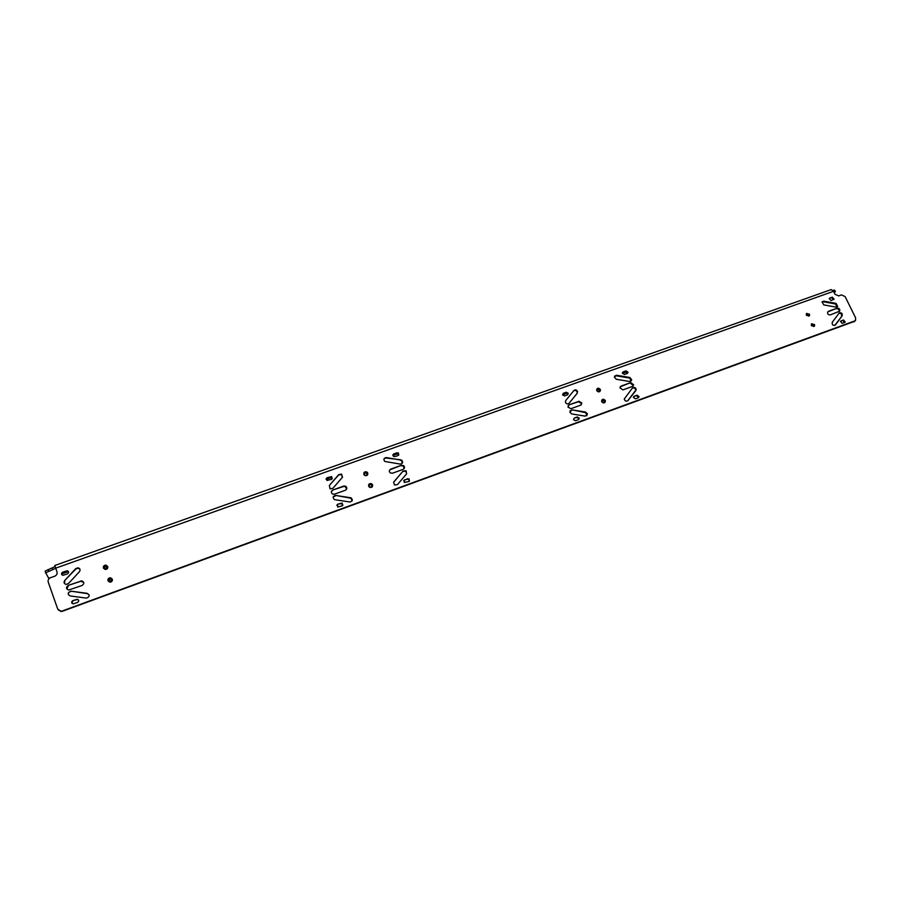 <?xml version="1.0" encoding="UTF-8"?>
<svg xmlns="http://www.w3.org/2000/svg" width="901" height="901" viewBox="0 0 901 901"><rect width="100%" height="100%" fill="white"/><g stroke="black" fill="none" stroke-linecap="round" stroke-linejoin="round"><path stroke-width="1.35" d="M833.538 291.305L55.704 568.159L56.988 571.786C57.461 573.791 56.695 575.266 54.679 576.212L50.557 577.687C48.53 578.622 47.764 580.098 48.237 582.125L57.698 608.975L60.806 611.182L62.293 610.946L855.511 320.632L855.635 317.929L845.115 296.587L841.478 294.886L838.606 295.911L834.968 294.21L833.538 291.305L831.15 289.593L54.871 565.468M809.515 314.19L806.35 313.717L806.35 315.327L809.503 315.812L809.515 314.19M814.538 324.551L811.396 324.045L811.384 325.7L814.515 326.218L814.538 324.551M600.303 389.412C598.523 387.599 597.307 387.824 596.642 390.077L596.8 390.674C598.568 392.476 599.784 392.262 600.471 390.032L600.303 389.412M605.247 400.438C603.49 398.636 602.262 398.85 601.575 401.091L601.744 401.711C603.49 403.513 604.706 403.31 605.416 401.103L605.247 400.438M367.766 473.025L366.921 472.023C364.691 471.392 363.677 472.192 363.858 474.422L364.725 475.435C366.944 476.043 367.957 475.244 367.766 473.025M372.563 484.817L371.674 483.792C369.466 483.206 368.453 484.017 368.655 486.236L369.568 487.283C371.775 487.835 372.777 487.013 372.563 484.817M107.748 566.504L105.969 565.118C103.975 565.22 103.108 566.211 103.367 568.08L105.18 569.477C107.163 569.364 108.019 568.373 107.748 566.504M112.343 579.185L110.508 577.778C108.537 577.924 107.692 578.915 107.962 580.773L109.821 582.181C111.78 582.023 112.614 581.021 112.343 579.185M829.765 298.073L832.355 297.15L834.089 299.188L830.97 300.54L829.235 298.513L829.765 298.073L829.202 298.569M823.829 301.159L836.094 303.389L837.693 306.453L836.004 307.117L823.728 304.887L822.095 301.88L823.829 301.159L822.117 301.846M828.503 311.295L837.153 308.176C839.293 308.165 840.126 309.178 839.653 311.194L830.26 314.9C828.143 314.922 827.298 313.931 827.726 311.915L827.737 311.904M842.176 315.778L835.441 324.912C833.087 325.892 832.017 325.058 832.209 322.4L839 313.221C841.354 312.253 842.424 313.086 842.21 315.733L834.799 325.407M840.982 320.936L843.573 320.001L845.273 322.096L842.187 323.414L840.475 321.319L840.982 320.936L840.442 321.364M563.339 393.275L566.29 392.217L568.283 393.343L567.472 394.875L564.522 395.933L562.539 394.841L563.339 393.275L565.873 392.723L567.855 393.861L567.776 394.717M577.226 393.253L569.139 403.231C567.596 404.369 566.357 404.031 565.423 402.206L565.772 400.495L573.881 390.527C575.491 389.39 576.73 389.773 577.609 391.676L576.798 393.76L577.609 391.676M569.139 404.808L578.96 401.272L581.877 403.017L580.683 405.157L570.862 408.705L567.957 407.083L569.139 404.808L578.532 401.767L581.449 403.513L581.213 404.864M572.067 409.854L585.582 412.061L587.486 413.931L585.245 416.138L571.707 413.942L569.849 412.219L572.067 409.854L585.143 412.545L587.035 414.426L586.776 415.778M574.297 418.053L577.248 416.972L579.253 418.143L578.431 419.652L575.48 420.733L573.486 419.607L574.297 418.053L576.82 417.456L578.814 418.627L578.701 419.528M623.21 371.876L626.082 370.852L628.076 372.327L627.265 373.465L624.393 374.501L622.4 373.059L623.21 371.876L622.512 372.507M616.577 375.255L629.833 377.485L631.736 379.749L629.54 381.483L616.273 379.253L614.369 377.136L616.577 375.255L614.617 376.122M621.149 386.056L630.723 382.598L633.64 384.795L632.457 386.428L622.873 389.896L619.956 387.813L621.149 386.056L620.215 386.811M635.802 390.674L627.997 400.551C626.184 401.722 624.934 401.204 624.269 398.997L632.479 387.982C634.349 386.822 635.588 387.362 636.196 389.626L627.637 400.9M634.236 396.226L637.108 395.179L639.102 396.722L638.302 397.814L635.43 398.861L633.426 397.352L634.236 396.226L633.561 396.8M327.063 477.699L331.669 476.618L331.5 479.366L326.917 480.458L327.063 477.699L331.512 477.057L332.311 478.679M329.327 485.436L338.765 474.59L341.648 474.14L342.279 477.474L332.863 488.331L330.081 488.86L329.327 485.436L338.596 475.03L341.479 474.579L342.56 477.068M332.773 490.031L343.731 486.078L345.635 486.213C347.29 487.689 347.223 489.029 345.41 490.234L334.44 494.199L332.615 494.097C330.87 492.644 330.926 491.293 332.773 490.031L343.563 486.506L345.455 486.641L346.592 489.232M335.701 495.415L351.097 497.825C353.034 499.965 352.595 501.35 349.791 501.992L334.429 499.627C332.424 497.487 332.852 496.091 335.701 495.415L350.917 498.23L352.088 500.922M337.684 504.211L342.211 503.062L342.132 505.878L337.627 507.038L337.684 504.211L342.042 503.468L342.909 505.247M393.805 453.845L398.524 452.978L398.152 455.501L394.953 456.649L393.455 456.402L393.805 453.845L392.904 454.802M386.36 457.573L401.823 460.265C403.254 462.393 402.713 463.666 400.19 464.083L384.783 461.447C383.252 459.319 383.781 458.023 386.36 457.573L383.95 458.981M390.752 469.117L401.429 465.276L403.614 465.626C404.921 467.112 404.763 468.351 403.119 469.365L392.442 473.228L390.336 472.946C388.928 471.46 389.074 470.187 390.752 469.117L389.48 470.378M393.962 481.753L403.062 471.032L406.126 470.75L406.554 473.881L397.465 484.614L394.503 484.997L393.613 482.328M404.526 479.873L409.189 478.915L408.885 481.517L404.245 482.497L404.526 479.873L403.648 480.74M62.665 572.169L67.192 570.75C68.983 571.594 69.062 572.653 67.451 573.903L62.946 575.322C61.144 574.478 61.054 573.43 62.665 572.169L67.361 571.088L68.555 571.797M64.703 580.503L75.74 568.632L78.015 567.799C80.11 568.508 80.583 569.804 79.446 571.696L68.42 583.578L66.201 584.422C64.039 583.758 63.543 582.451 64.703 580.503L75.898 568.981L78.173 568.148L79.975 569.331M68.228 585.413L81.698 580.83C84.334 582.046 84.48 583.589 82.126 585.447L68.69 590.042C65.998 588.849 65.852 587.294 68.228 585.413L80.685 581.303L83.714 582.35M71.123 591.191L87.172 593.32C90.021 595.223 89.773 596.822 86.428 598.106L70.188 595.955C67.338 594.029 67.598 592.441 70.988 591.169L87.318 593.635L89.098 594.829M72.79 600.663L77.249 599.21C79.108 600.021 79.232 601.091 77.599 602.409L73.15 603.873C71.269 603.062 71.156 601.992 72.79 600.663L77.407 599.514L78.68 600.235M854.745 321.285L62.473 611.238L60.986 611.475L58.092 609.74M808.479 316.138L808.49 314.888L806.598 314.055L809.019 314.426L808.49 316.138M813.502 326.511L813.513 325.238L811.643 324.394L814.053 324.788L813.502 326.511M599.413 391.338L599.447 390.065L597.149 389.356M604.334 402.398L604.38 401.091L602.105 400.359M367.157 474.647L366.47 472.856L364.218 473.329M371.944 486.484L371.223 484.614L369.027 485.087M107.32 566.92L105.991 565.963L103.953 568.092M111.904 579.591L110.53 578.622L108.537 580.773M71.877 603.174L72.958 600.978M68.487 594.908C68.071 592.869 68.96 591.732 71.156 591.484L71.292 591.507M66.843 588.972L68.397 585.729M64.388 583.364L64.872 580.83M61.752 574.647L62.845 572.507M407.725 478.701L404.279 480.301M407.477 479.141L408.941 479.355L409.505 481.1M403.062 471.032L393.726 482.181M402.815 471.471L405.878 471.189L406.633 473.768M401.429 465.276L390.527 469.567M401.193 465.716L403.378 466.076L404.121 468.61M400.731 459.792L386.135 458.023M400.495 460.242L401.587 460.715L402.319 463.215M396.992 452.707L393.568 454.307M396.767 453.169L398.287 453.44L398.805 455.028M336.726 505.27L337.515 504.616M333.167 497.003L335.532 495.832M331.388 491.529L332.615 490.448M326.083 478.836L326.917 478.127M637.108 395.179L633.741 396.722M636.613 395.674L638.471 397.735M632.344 388.151C634.18 387.475 635.295 388.128 635.701 390.133L635.318 391.18M630.723 382.598L620.665 386.574M630.238 383.116L633.155 385.313L632.874 386.214M629.833 377.485L629.348 378.015L616.104 375.785M629.348 378.015L631.252 380.267L630.982 381.168M626.082 370.852L622.737 372.406M625.598 371.381L627.479 373.374M570.051 410.743L571.639 410.338M568.148 405.619L568.711 405.304M573.565 390.91C575.176 389.93 576.381 390.358 577.181 392.194M568.981 403.4L576.798 393.76M843.573 320.001L840.396 321.454M842.874 320.553L844.665 322.513M838.944 313.289C841.129 313.221 841.985 314.224 841.523 316.296L841.489 316.341M837.153 308.176L827.828 311.859M836.466 308.75C838.594 308.739 839.428 309.73 838.977 311.746L839.653 311.194M836.094 303.389L835.418 303.964L823.154 301.734M835.418 303.964L837.006 307.016L837.693 306.453M832.355 297.15L829.168 298.625M831.679 297.735L833.481 299.639M55.704 568.159L54.826 565.4M45.647 573.025L45.151 571.088L45.748 572.777L55.727 568.249M834.213 292.667L835.43 291.564L833.74 291.71M822.005 302.06L822.872 301.7M627.13 371.753L622.445 373.419M616.239 375.638L614.55 376.246M575.097 390.358L573.577 390.899M567.427 393.095L562.539 394.852M398.411 453.541L392.881 455.512M386.191 457.911L384.085 458.665M340.443 474.275L338.742 474.872M331.883 477.327L326.094 479.4M77.97 568.137L76.067 568.813M68.442 571.538L61.662 573.96M45.748 572.777L48.485 577.935L49.893 577.992M45.151 571.088L55.141 566.549M834.056 291.597L832.963 290.404M833.402 290.246L834.765 290.223L835.306 291.316M806.598 314.066L806.598 315.305L809.019 315.677M806.598 313.402L809.391 314.303L809.503 315.812M811.632 324.394L811.621 325.666L814.031 326.061M811.643 323.741L814.414 324.653L814.515 326.218M597.126 390.617C598.478 392.014 599.424 391.845 599.942 390.133L599.818 389.649C598.444 388.263 597.509 388.432 596.991 390.167L597.126 390.617M597.014 388.77L600.224 389.502L600.01 391.417M602.059 401.666C603.4 403.051 604.346 402.893 604.886 401.193L604.762 400.686C603.4 399.289 602.465 399.458 601.936 401.182L602.059 401.666M601.969 399.785L605.157 400.54L604.931 402.477M364.274 474.343L364.939 475.12C366.639 475.593 367.428 474.973 367.281 473.262L366.628 472.496C364.916 472.011 364.128 472.631 364.274 474.343M363.858 472.912L366.887 472.101L367.721 474.636M369.072 486.157L369.77 486.957C371.471 487.385 372.237 486.754 372.079 485.065L371.392 484.265C369.692 483.826 368.914 484.456 369.072 486.157M368.678 484.67L371.64 483.871L372.53 484.896M103.897 567.968L105.282 569.038L107.264 566.752L105.901 565.682L103.897 567.968M103.378 568.103C103.153 566.256 104.02 565.276 105.991 565.175L107.771 566.571M108.492 580.649L109.911 581.731L111.859 579.422L110.44 578.352L108.492 580.649M107.962 580.796C107.726 578.96 108.582 577.969 110.53 577.845L112.366 579.242M853.81 321.927L854.52 321.375M48.71 571.223L48.113 569.533M52.202 568.08L52.799 569.759M835.441 324.912L834.844 325.385M841.523 316.296L842.21 315.733"/></g></svg>
